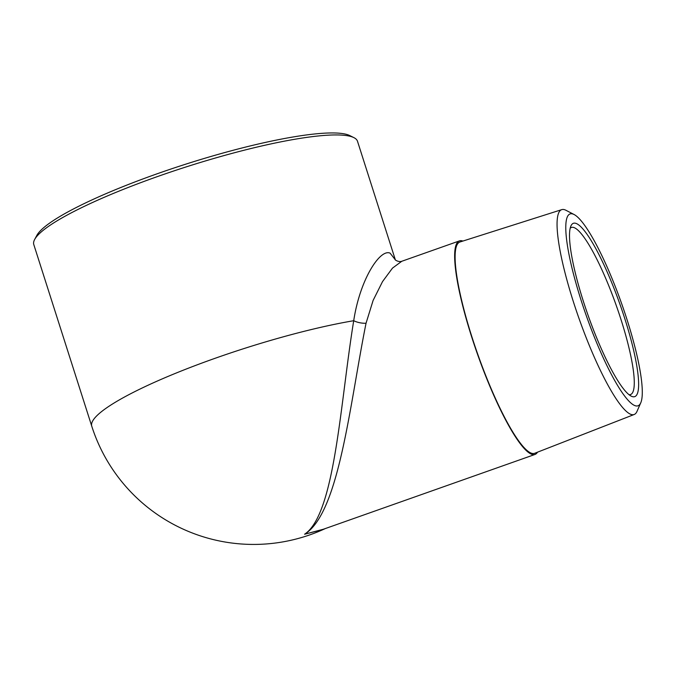 <?xml version="1.0" encoding="UTF-8"?>
<svg xmlns="http://www.w3.org/2000/svg" width="676" height="676" viewBox="0 0 676 676"><rect width="100%" height="100%" fill="white"/><g stroke="black" fill="none" stroke-linecap="round" stroke-linejoin="round"><path stroke-width="1.01" d="M570.189 228.277A88.615 16.258 -109.5 0 1 571.44 227.457A88.615 16.258 -109.5 0 1 574.389 227.719A88.615 16.258 -109.5 0 1 618.701 312.549A88.615 16.258 -109.5 0 1 630.497 394.556A88.615 16.258 -109.5 0 1 629.01 394.7M631.637 396.339A91.944 16.866 70.5 0 0 619.63 303.372A91.944 16.866 70.5 0 0 570.992 225.801A91.944 16.866 70.5 0 0 588.154 315.531A91.944 16.866 70.5 0 0 631.19 396.128A91.944 16.866 70.5 0 0 631.637 396.339M573.527 214.258A101.772 18.666 -109.5 0 1 574.169 214.554A101.772 18.666 -109.5 0 1 621.658 303.693A101.772 18.666 -109.5 0 1 640.73 402.871A101.772 18.666 -109.5 0 1 586.92 317.45A101.772 18.666 -109.5 0 1 573.527 214.258M353.894 137.634L349.796 135.589A166.566 27.125 162.3 0 0 186.407 163.955A166.566 27.125 162.3 0 0 36.791 235.476L34.628 239.524A169.896 27.674 -17.7 0 1 185.528 167.116A169.896 27.674 -17.7 0 1 353.117 137.279A169.896 27.674 -17.7 0 1 353.894 137.634A169.896 27.674 -17.7 0 1 357.503 141.276L395.325 259.778M395.249 259.694L390.086 253.145C380.182 248.557 359.987 279.163 353.717 320.711A169.896 27.674 -17.7 0 0 178.988 371.91A169.896 27.674 -17.7 0 0 91.759 426.193L33.8 244.585A169.896 27.674 -17.7 0 1 34.628 239.524M574.169 214.554L565.981 210.304A108.642 19.934 70.5 0 0 565.297 209.974A108.642 19.934 70.5 0 0 561.79 209.628A108.642 19.934 70.5 0 0 576.053 309.895A108.642 19.934 70.5 0 0 630.48 414.211A108.642 19.934 70.5 0 0 634.198 414.489A108.642 19.934 70.5 0 0 637.029 411.329L640.73 402.871M634.198 414.489L534.682 453.283A112.055 20.559 -109.5 0 1 530.837 452.996A112.055 20.559 -109.5 0 1 474.704 345.402A112.055 20.559 -109.5 0 1 460.001 241.983L561.79 209.628M537.505 452.176A113.264 20.779 -109.5 0 1 534.97 454.458A113.264 20.779 -109.5 0 1 477.636 354.596A113.264 20.779 -109.5 0 1 459.486 240.884A113.264 20.779 -109.5 0 1 462.891 241.062M534.97 454.458L321.387 529.95L304.572 534.234L323.398 529.24M366.046 323.238C349.745 404.113 339.234 513.016 304.572 534.234C334.992 514.183 340.172 403.335 353.717 320.711A13.326 6.473 -170.1 0 0 366.046 323.238L373.118 300.406L382.523 281.605L392.494 268.11L401.798 261.266M459.486 240.884L401.561 261.35C398.933 262.28 394.885 260.074 395.046 259.457M91.759 426.193A169.896 169.896 0 0 0 325.325 528.556"/></g></svg>
